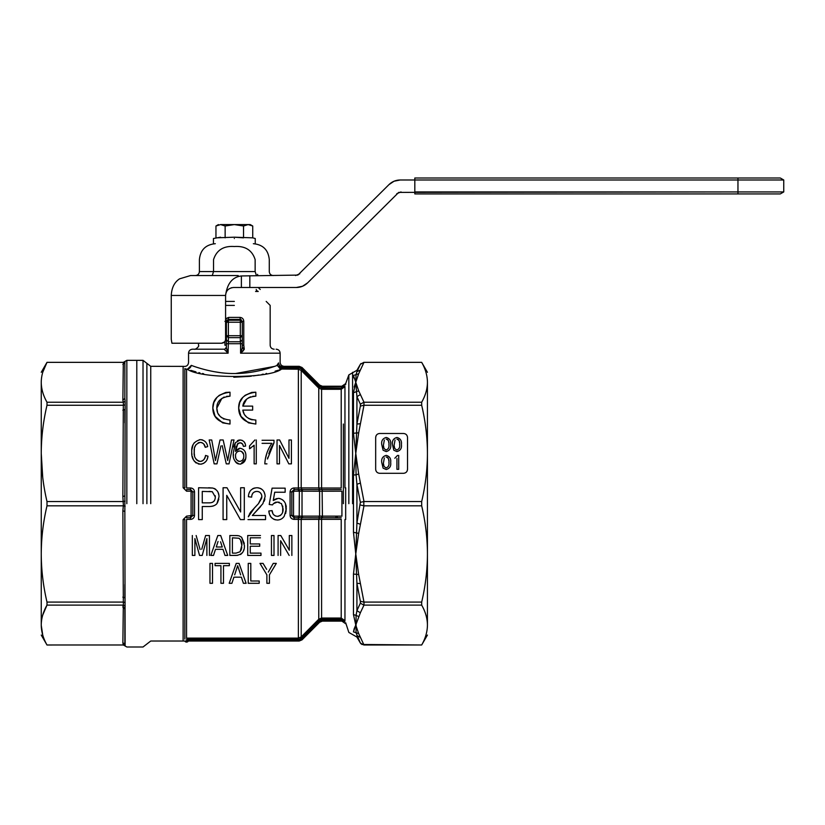 <?xml version="1.0" encoding="UTF-8"?>
<svg xmlns="http://www.w3.org/2000/svg" width="825" height="825" viewBox="0 0 825 825"><rect width="100%" height="100%" fill="white"/><g stroke="black" fill="none" stroke-linecap="round" stroke-linejoin="round"><path stroke-width="1.24" d="M414.82 178.004L737.962 178.004L414.82 178.004L414.82 179.994L737.962 179.994L737.962 191.936L783.75 191.936L414.82 191.936L414.82 193.927L780.306 193.927L737.962 193.927L737.962 191.936L398.743 192.39M783.75 179.994L780.306 178.004L737.962 178.004L737.962 179.994L783.75 179.994L783.75 191.936L780.306 193.927M335.858 517.76L335.858 516.141L335.858 517.76M363.98 602.085L363.98 605.117L421.678 605.117C425.452 611.738 427.371 618.389 427.433 625.051C427.433 638.364 427.433 638.364 427.433 625.051C427.433 638.364 427.433 638.364 427.433 625.051L427.433 553.946C427.371 537.859 425.452 521.812 421.678 505.818L421.678 501.528L363.98 501.528L360.36 502.322L356.916 484.285L356.916 523.06L355.771 553.946L358.669 574.509L363.98 602.085L421.678 602.085C425.463 586.059 427.371 570.013 427.433 553.946L427.433 453.389C427.371 469.466 425.463 485.512 421.678 501.528M421.678 505.818L363.98 505.818L358.669 533.383L355.771 553.946L356.916 583.265L360.36 601.239L363.815 602.085M427.433 382.295C427.433 368.981 427.433 368.981 427.433 382.295C427.433 368.981 427.433 368.981 427.433 382.295L427.433 453.389C427.371 437.302 425.452 421.255 421.678 405.261L421.678 402.229C425.463 395.598 427.371 388.946 427.433 382.295C427.371 375.623 425.452 368.981 421.678 362.35L363.98 362.35L358.669 373.766L355.771 382.295L358.669 390.813L363.98 402.229L421.678 402.229M360.36 524.298L356.916 523.06L360.36 502.322M363.98 505.818L360.36 505.013M421.678 605.117L421.678 602.085M360.36 583.605L356.916 583.265L356.916 610.686L360.36 612.769L355.771 625.051L358.669 633.569L363.98 644.985L421.678 644.985L361.866 644.48M427.433 625.051C427.371 631.702 425.463 638.354 421.678 644.985L427.433 635.054M363.815 605.107L360.36 603.147L356.916 610.686L356.07 615.398L353.471 614.584L353.471 574.087L358.669 574.509M353.471 574.087L355.771 553.946L353.471 532.3L358.669 533.383M363.98 605.117L360.36 612.769M379.655 473.302C377.252 473.055 375.922 471.725 375.674 469.322L375.674 437.467C375.922 435.064 377.252 433.733 379.655 433.486L403.538 433.486C405.952 433.733 407.272 435.064 407.519 437.467L407.519 469.322C407.272 471.725 405.952 473.055 403.538 473.302L379.655 473.302M421.678 405.261L363.98 405.261L358.669 432.826L355.771 453.389L358.669 473.963L363.98 501.528M353.471 532.3L353.471 475.035L356.07 474.829L356.916 484.285L360.36 483.048M358.669 616.533L356.07 615.398L356.07 632.837L360.36 643.005L363.815 644.985L360.36 643.015L356.916 637.044L348.841 632.435L345.675 622.741M360.36 637.333L356.916 635.621C356.916 637.508 356.916 637.508 356.916 635.621M343.375 503.673L343.375 424.05L343.375 503.673M363.98 402.229L363.98 405.261M360.36 394.577L356.916 396.65L360.36 404.188L363.815 402.239M360.36 370.002L356.916 371.714L356.07 374.509L355.771 382.295L356.916 396.65L356.916 424.071L355.771 453.389L356.07 474.829L358.669 473.963M363.98 362.35L360.36 364.33L356.916 371.714C356.916 369.827 356.916 369.827 356.916 371.714M276.138 349.202C278.561 349.439 279.892 350.759 280.129 353.183L280.129 362.34C280.366 364.753 281.696 366.073 284.109 366.321L299.207 366.321L302.022 367.486L319.595 385.058L322.338 386.224L341.849 386.224L345.675 383.604L348.841 374.911L356.916 370.301L360.453 364.186M360.535 364.073L360.989 363.516M361.02 643.851L360.432 643.129M375.674 469.322L375.891 470.611M407.179 470.931L407.519 469.322M376.014 435.858L375.674 437.467M360.36 423.741L356.916 424.071L360.36 406.096L363.815 405.25M353.471 475.035L355.771 453.389L353.471 433.249L358.669 432.826M358.669 390.813L353.471 392.752L355.771 382.295L353.471 375.447L358.669 373.766M353.543 376.324L354.028 378.118M355.73 382.367L354.121 387.08M353.471 614.584L355.771 625.051L353.471 631.888C353.471 636.096 353.471 636.096 353.471 631.888L358.669 633.569M337.26 516.141L337.26 517.76M355.771 625.051L354.183 628.784M354.121 628.939L353.471 631.868M398.712 455.379L398.712 469.322L396.928 469.322L396.928 458.463M394.814 458.246L397.567 455.379M383.099 468.157L381.738 462.443C381.222 458.71 382.707 456.359 386.213 455.379C389.678 456.338 391.163 458.7 390.679 462.443C391.194 466.166 389.709 468.517 386.213 469.497L383.099 468.157M383.099 450.233L381.738 444.531C381.222 440.798 382.707 438.436 386.213 437.467C389.678 438.426 391.163 440.777 390.679 444.531C391.194 448.253 389.709 450.605 386.213 451.584L383.099 450.233M393.814 450.233L392.463 444.531C391.937 440.798 393.432 438.436 396.928 437.467C400.393 438.426 401.888 440.777 401.393 444.531C401.919 448.253 400.424 450.605 396.928 451.584L393.814 450.233M386.193 456.988C388.462 457.916 389.359 459.731 388.884 462.443C389.359 465.135 388.462 466.95 386.213 467.888C383.955 466.96 383.058 465.145 383.532 462.443L384.337 457.947L383.532 462.443M386.193 439.075C388.462 439.993 389.359 441.818 388.884 444.52C389.359 447.222 388.462 449.037 386.213 449.976C383.955 449.048 383.058 447.222 383.532 444.52L384.337 440.034L383.532 444.52M396.907 439.075C399.176 439.993 400.073 441.818 399.609 444.52C400.073 447.222 399.176 449.037 396.928 449.976C394.67 449.048 393.783 447.222 394.247 444.52L395.051 440.034L394.247 444.52M344.84 385.801L341.571 386.894L341.21 389.276L321.585 389.276L318.77 388.111L321.585 389.276L321.585 488.018L341.21 488.018L341.21 389.276L344.953 386.657L344.953 487.833M319.595 491.205L294.061 491.195L293.525 491.731L293.525 515.615L294.061 516.141L319.595 516.141L319.595 491.205L318.79 489.545L301.991 489.534L301.197 487.915L318.77 487.936L319.615 489.576L321.585 489.586L321.585 488.018L318.77 487.936L318.77 388.111L320.172 386.193L322.132 386.863L343.551 386.595M383.831 465.743L383.594 464.166M388.585 465.743L388.379 466.342M387.069 457.163L387.709 457.576M387.791 457.648L388.245 458.257M388.472 458.772L388.833 460.793M383.831 447.831L383.594 446.243M388.585 447.831L388.379 448.429M387.069 439.24L387.709 439.663M387.791 439.735L388.245 440.344M388.472 440.859L388.833 442.881M394.546 447.831L394.309 446.243M399.3 447.831L399.104 448.429M397.784 439.24L398.423 439.663M398.506 439.735L398.97 440.344M399.197 440.859L399.548 442.881M343.489 387.554L341.488 388.08L344.685 386.564M341.21 491.195L322.132 491.215L322.41 516.141L320.172 516.11M321.585 389.276L322.132 386.863M341.21 489.576L321.998 489.586M320.172 386.193L319.595 385.718L318.79 386.523L321.998 388.07M322.41 388.09L340.519 388.08M320.172 491.226L322.132 491.215L322.41 489.576M318.77 388.111L301.197 370.404L301.991 369.61L318.79 386.523M279.036 369.982L281.407 369.218C268.692 378.768 200.516 378.943 187.44 369.28L191.307 365.372C197.227 367.651 215.676 373.766 234.341 373.519C252.914 373.766 271.301 367.702 277.324 365.382L280.851 368.012L282.418 366.888C284.666 366.135 284.666 366.135 282.418 366.888C284.666 366.135 284.666 366.135 282.418 366.888L299.207 366.877L299.351 368.105L298.382 368.053L299.351 368.105L299.207 366.877L302.022 368.053L301.022 368.765L301.991 369.61L301.022 368.765L302.022 368.053L319.595 385.718M298.382 487.977L301.197 487.915L301.197 370.404L298.382 369.218L298.382 489.565L294.061 489.565L291.802 491.813L290.08 491.896C290.328 489.503 291.648 488.194 294.061 487.977L298.382 487.977M302.785 491.205L301.991 489.534L301.022 489.576L302.022 491.267L302.022 516.079L301.022 517.77L318.79 517.791L319.595 516.141M185.615 368.95L187.44 369.28L186.563 369.569L186.563 487.977L190.544 487.977C192.957 488.204 194.287 489.514 194.525 491.896L194.525 515.439C194.277 517.832 192.957 519.142 190.544 519.368L186.563 519.368L186.563 638.117L298.382 638.117L301.197 636.941L318.77 619.224L318.77 519.41L319.615 517.77L321.585 517.749L321.863 516.12M302.785 516.141L301.197 519.43L321.585 519.327L321.585 517.749L341.21 517.76M299.351 368.105L301.012 368.765M301.022 489.576L298.382 489.565L298.382 491.195M246.593 399.238L242.828 406.127C243.592 400.166 247.933 396.856 255.843 396.196L252.832 396.278M250.645 396.825L248.294 397.949M248.511 422.864L255.843 424.04L255.843 420.049C248.139 419.512 243.798 416.202 242.828 410.108L244.087 413.789M244.901 415.099L246.716 417.11M248.5 418.419L250.81 419.471M251.666 419.729L252.192 419.853M248.459 422.833L240.972 416.377L238.683 408.117L239.704 402.476M239.714 402.456L242.756 397.464L245.056 395.361M245.108 395.309L251.594 392.452M251.728 392.422L255.843 392.205L255.843 396.196M279.479 463.856L277.035 463.856L277.035 439.972L279.634 439.972L288.977 458.339L288.977 439.972L291.421 439.972L291.421 463.856L288.812 463.856L279.479 445.5L279.479 463.856L277.035 463.856M265.454 458.514L266.929 452.987M271.858 443.334L262.061 443.334L271.858 443.334C267.548 449.604 265.196 456.442 264.815 463.856L266.96 463.856L264.815 463.856M262.061 440.282L274.003 440.282L274.003 442.757L272.456 445.222M271.92 446.201L270.28 449.728M270.198 449.914L268.806 453.719M274.003 442.757L267.517 458.937M267.496 458.999L267.836 457.359M256.276 439.972L256.276 463.856L254.131 463.856L254.131 445.242L249.542 448.769L249.542 445.943L254.894 439.972M253.667 445.768L253.141 446.284M250.779 448.078L249.542 448.769M237.373 440.715L238.569 440.189M238.714 440.148L239.312 440.034M239.436 440.014L242.065 440.302M244.2 442.004L245.015 443.499M234.29 445.067L235.393 442.685L240.188 439.972C243.643 440.529 245.448 442.571 245.602 446.098L243.458 446.397L242.88 444.531M242.849 444.479L242.045 443.458M241.477 443.066L240.075 442.726L237.146 444.252M236.208 446.047L235.878 447.16M235.878 447.191L235.496 451.388L240.188 448.243C244.118 449.182 246.025 451.76 245.902 455.988C246.056 460.525 244.076 463.248 239.951 464.166C234.785 462.485 232.588 458.659 233.351 452.677L235.393 442.685M236.29 450.172L239.178 448.346M239.343 448.315L240.188 448.243M245.077 451.801L245.602 453.296M245.86 457.06L245.726 458.071M245.572 458.803L240.611 464.124M238.446 463.97L236.868 463.227M236.352 462.825L235.135 461.412M233.444 455.348L233.382 454.224M233.805 447.037L234.063 445.882M194.287 450.182L194.257 453.069M194.298 453.626L194.535 455.462M196.206 459.504L198.516 461.123M198.578 461.144L199.33 461.34M199.33 439.746L200.444 439.663C204.6 440.199 207.013 442.52 207.694 446.603L205.25 447.325C204.837 444.479 203.197 442.85 200.341 442.417C195.793 443.664 193.751 446.768 194.226 451.718C193.658 456.844 195.649 460.072 200.166 461.412L200.692 461.381M201.218 461.299L202.218 460.948M202.331 460.897L204.023 459.432M204.208 459.164L205.312 456.576M205.394 456.204L205.549 455.431L208.003 456.215C207.374 460.907 204.837 463.567 200.403 464.166C194.143 462.804 191.276 458.669 191.771 451.739C191.287 445.263 194.174 441.241 200.444 439.663L201.826 439.787M207.818 457.019L207.281 458.782M205.724 461.598L203.497 463.444M202.001 463.99L201.073 464.135M199.516 464.124L198.206 463.918M196.175 463.052L194.092 460.938M193.432 459.793L192.235 456.235M191.967 454.688L191.833 453.43M191.854 449.697L193.04 444.861M193.524 443.902L194.349 442.664M201.888 439.808L202.806 440.055M204.621 441.086L205.456 441.88M205.25 447.325L203.765 444.005M202.228 442.798L201.434 442.53M200.341 442.417L199.794 442.448M199.165 442.53L198.196 442.819M195.752 444.964L194.803 447.16M194.432 448.996L194.308 449.955M220.914 445.912L216.954 463.856L214.16 463.856L209.189 439.972L211.736 439.972L215.469 460.515L220.017 439.972L223.162 439.972L227.721 460.515L231.464 439.972L234.001 439.972L229.02 463.856L226.256 463.856L222.224 445.675M221.884 398.341L216.82 408.117C216.686 401.187 221.079 397.217 230 396.196L226.597 396.34M224.225 397.052L223.111 397.578M222.667 422.864L230 424.04L230 420.049C221.213 419.079 216.82 415.099 216.82 408.117L217.573 412.304M218.243 413.789L220.017 416.264M220.832 417.068L221.719 417.78M223.132 418.677L224.08 419.131M222.616 422.833L215.139 416.377L212.84 408.117L213.871 402.476M213.881 402.456L216.913 397.464L219.213 395.361M219.275 395.309L225.751 392.452M225.885 392.422L230 392.205L230 396.196M274.323 499.641L276.808 498.527M279.376 498.444L279.923 498.548M282.645 499.888L284.171 501.456M208.663 487.75L212.737 488.049C216.975 489.483 219.068 492.432 218.996 496.897L216.892 503.673C215.294 505.498 212.685 506.447 209.065 506.529L202.259 506.529L202.259 519.595L198.578 519.595L198.578 487.75L212.737 488.049M214.026 488.39L215.614 489.204M218.068 492.329L218.893 495.227M218.821 499.104L217.418 502.889M226.751 495.34L231.443 503.673L226.751 495.34L226.751 519.595L223.08 519.595L223.08 487.75L226.988 487.75L240.642 511.995L240.642 487.75L244.313 487.75L244.313 519.595L240.405 519.595L231.443 503.673L240.405 519.595M250.759 511.943L258.452 503.673L261.669 498.279M261.793 497.588L261.752 495.423M261.566 494.701L260.494 492.948M259.524 492.123L258.844 491.782M258.534 491.669L257.916 491.514M257.41 491.452L256.183 491.463M255.729 491.514L254.667 491.824M253.007 493.03L252.027 494.773M251.687 496.506L251.666 497.135L248.397 496.733C248.686 491.246 251.532 488.245 256.936 487.75C262.133 488.183 264.866 491.112 265.134 496.537L262.876 503.673L252.326 515.512L260.648 506.55M249.109 493.144L249.862 491.494M252.594 488.782L253.471 488.359M253.543 488.328L255.162 487.895M257.771 487.781L258.926 487.946M259.947 488.225L261.566 489.05M262.958 490.298L263.928 491.659M263.938 491.7L265.011 494.835M264.887 498.97L264.196 501.208M272.085 488.153L269.218 504.488L272.085 488.153L285.151 488.153L285.151 492.236L274.704 492.236L273.261 500.486L278.221 498.362C281.686 498.733 284.099 500.507 285.46 503.673L286.162 511.335M190.802 370.353L194.607 371.477M194.958 371.57L195.938 371.848M198.877 372.622L199.928 372.89M202.465 373.498L203.682 373.777M233.795 377.231L249.593 376.365M249.686 376.355L251.429 376.148M253.461 375.88L256.627 375.396M256.802 375.365L258.803 375.024M261.979 374.416L263.257 374.148M266.011 373.55L266.547 373.426M275.117 371.178L278.015 370.312M299.351 489.576L299.207 516.11L299.351 517.76L301.022 517.77M255.843 424.04C244.437 422.617 238.714 417.306 238.683 408.117C238.487 399.063 244.21 393.762 255.843 392.205M242.828 410.108L252.656 410.108L252.656 406.127L242.828 406.127M291.421 463.856L288.812 463.856M279.634 439.972L288.977 458.339M256.276 463.856L254.131 463.856M243.458 446.397L242.529 443.953L240.075 442.726L237.858 443.438L235.496 451.388M200.166 461.412C203.393 460.938 205.188 458.937 205.549 455.431L208.003 456.215M216.954 463.856L214.16 463.856M229.02 463.856L226.256 463.856M227.721 460.515L231.464 439.972M223.162 439.972L225.833 452.017M211.736 439.972L215.469 460.515L220.017 439.972M230 424.04C218.594 422.617 212.871 417.306 212.84 408.117C212.654 399.063 218.367 393.762 230 392.205M285.46 503.673L286.12 505.869M286.172 506.148L286.316 507.282M248.841 515.388L248.335 516.832L254.492 507.87L258.452 503.673L261.876 496.629C261.618 493.371 259.958 491.628 256.874 491.422C253.492 491.69 251.749 493.597 251.666 497.135M226.988 487.75L235.95 503.673M213.324 505.993L211.705 506.344M194.525 515.439L192.803 515.532L192.803 491.813L194.525 491.896M183.119 640.097L183.119 519.595L186.563 516.141L191.08 515.615L191.08 491.731L192.803 491.813L190.544 489.565L190.544 487.977M191.08 491.731L190.544 489.565L186.563 489.565L186.563 491.195L183.119 487.75L183.119 366.321L183.119 487.75L184.841 487.864L184.841 368.589C183.202 365.527 183.202 365.527 184.841 368.589L186.563 369.569L186.563 409.685M282.418 366.888C280.139 366.589 278.86 365.269 278.572 362.918L277.324 365.382L280.345 369.043L298.382 369.218L298.382 366.888M293.525 491.731L291.802 491.813L291.802 515.532L290.08 515.439L290.08 491.896M278.572 362.918C280.644 362.144 280.644 362.144 278.572 362.918C280.644 362.144 280.644 362.144 278.572 362.918L276.736 365.599M274.374 366.434L235.61 373.508M234.341 373.519L233.65 373.519M220.399 372.642L214.015 371.652M207.848 370.373L203.094 369.157M199.207 368.032L197.866 367.61M187.708 369.002L187.203 369.053C189.338 368.847 190.709 367.62 191.307 365.372L191.256 365.795M344.953 519.502L344.953 620.678L341.21 618.059L341.21 519.327L321.585 519.327L321.585 618.059L318.77 619.224L320.172 621.143L302.022 639.292L301.022 638.571L301.991 637.725L301.197 636.941L301.197 519.43L298.382 519.368L298.382 517.78L299.351 517.76M293.525 515.615L291.802 515.532L294.061 517.78L298.382 517.78L298.382 516.141M243.757 456.091C243.932 459.04 242.602 460.814 239.776 461.412C236.847 460.783 235.424 458.958 235.496 455.926C235.486 453.111 236.878 451.461 239.673 450.997C242.54 451.461 243.901 453.162 243.757 456.091M269.218 504.488L272.487 504.9L273.405 503.673L277.375 502.033L281.5 503.673L283.109 508.912C283.243 513.202 281.325 515.677 277.334 516.326C274.086 515.934 272.332 514.027 272.085 510.613L268.816 511.015C269.28 516.471 272.116 519.472 277.324 520.008C280.335 519.946 282.655 518.657 284.274 516.141L286.368 508.674M285.883 512.572L285.574 513.562M265.547 519.595L247.985 519.595L265.547 519.595L265.547 515.512L252.326 515.512M249.336 514.284L250.429 512.408M215.325 497.032C215.17 500.971 213.097 502.92 209.086 502.858L202.259 502.858L202.259 491.422L212.283 491.7L215.325 497.032M190.544 519.368L190.544 517.78L192.803 515.532L191.08 515.615M191.307 365.372C187.718 361.422 187.718 361.422 191.307 365.372M294.061 516.141L294.061 519.368C291.648 519.142 290.317 517.832 290.08 515.439M319.595 621.627L318.79 620.823L301.991 637.725L299.351 639.231L299.207 640.458L302.022 639.292L298.382 640.458L298.382 639.282L299.351 639.231L186.563 639.282M238.765 461.288L237.982 460.979M237.93 460.948L236.507 459.556M235.764 457.875L235.496 455.926M243.488 458.267L243.127 459.226M242.983 459.504L242.344 460.34M241.529 451.409L243.561 454.235M235.537 455.06L235.641 454.513M236.063 453.296L236.497 452.605M237.847 451.44L238.703 451.11M283.687 516.945L282.779 517.925M278.334 519.956L277.324 520.008M275.612 519.853L274.065 519.399M273.952 519.358L271.312 517.43M271.136 517.234L269.528 514.408M269.507 514.357L268.816 511.015L270.105 510.861M271.425 510.696L272.085 510.613L272.879 513.521M273.085 513.923L273.539 514.594M273.632 514.707L275.426 516.007M277.334 516.326L277.994 516.295M278.108 516.285L278.644 516.192M279.912 515.749L280.892 515.058M282.16 513.367L282.428 512.799M282.439 512.789L282.645 512.212M282.666 512.15L282.769 506.137M278.51 502.116L279.262 502.281M273.405 503.673L272.487 504.9L273.405 503.673M273.415 503.662L275.199 502.415M275.23 502.394L276.189 502.136M214.428 500.641L213.922 501.301M212.798 502.147L212.035 502.456M210.684 502.755L209.179 502.848M215.232 495.743L215.294 496.341M209.014 491.422L212.283 491.7M224.586 349.635L226.38 347.212L224.586 349.635L228.092 353.183L188.554 353.183L228.092 353.183L228.37 341.756L240.312 341.756L240.58 343.705L226.38 343.705L226.38 347.861L228.092 353.183L226.988 350.367M301.991 637.725L302.754 638.55M226.576 349.058L226.38 347.933M224.39 349.202C182.882 349.202 182.882 349.202 224.39 349.202C185.46 349.202 185.46 349.202 224.39 349.202L192.534 349.202C190.121 349.439 188.791 350.759 188.554 353.183L188.554 362.515C188.141 365.392 186.491 366.682 183.604 366.382L150.738 366.321L143.024 360.35L126.844 360.35L125.122 361.34L124.853 362.557L124.853 398.351L122.863 400.187L123.327 362.35L46.994 362.35C43.209 369.022 41.302 375.664 41.25 382.295L41.25 553.946C41.312 537.859 43.22 521.812 46.994 505.818L123.399 505.818L122.863 496.598L123.327 405.261L46.994 405.261C43.209 421.358 41.302 437.394 41.25 453.389L41.25 553.946C41.302 569.941 43.209 585.987 46.994 602.085L123.327 602.085L122.863 510.737L124.853 511.5L125.122 645.975L123.327 644.985L122.863 642.943L123.327 605.117L46.994 605.117L46.994 602.085M319.615 620.06L321.998 619.266L322.132 620.472L321.585 619.286L318.79 620.823M226.38 339.838L226.38 335.723L228.37 335.723L228.37 341.756L226.38 339.838L226.38 343.705M224.916 321.358L226.38 321.358L226.38 322.235L226.947 319.966M242.303 347.212L244.293 349.202L240.58 353.183L240.58 343.705L242.303 343.705L242.303 335.723L240.312 337.652L228.37 337.652L226.38 335.723L226.38 342.612M226.38 335.723L226.38 322.235L228.37 320.244L228.37 319.388L226.38 321.358M302.022 639.292L301.022 638.571M320.172 621.143L322.132 620.472L341.571 620.452L341.488 619.266L321.998 619.266L321.585 618.059L341.21 618.059L341.488 619.266L344.685 620.771M136.795 503.673L136.795 360.35L136.795 503.673M242.303 339.838L240.312 341.756L240.312 335.723L228.37 335.723L228.37 322.235L226.38 322.235M223.493 583.296L220.935 583.296L220.935 565.682L215.067 565.682L215.067 563.393L229.36 563.393L229.36 565.682L223.493 565.682L223.493 583.296L220.935 583.296M212.51 583.296L209.963 583.296L209.963 563.393L212.51 563.393L212.51 583.296L209.963 583.296M280.634 540.726L289.173 555.431L280.634 540.726L280.634 555.431M274.003 555.431L271.446 555.431L271.446 535.518L274.003 535.518L274.003 555.431L271.446 555.431M260.473 537.817L250.264 537.817L250.264 543.943L259.71 543.943L259.71 546.243L250.264 546.243L250.264 553.132L260.978 553.132L260.978 555.431L247.717 555.431L247.717 535.518L260.473 535.518M243.922 549.398L243.458 550.811M242.767 552.224L242.096 553.142M241.199 554.029L240.426 554.534M237.693 555.338L229.845 555.431L229.845 535.518L237.796 535.6M235.909 535.518L239.044 535.807L241.622 537.23L244.303 543.458M206.879 555.431L206.879 538.581L202.197 555.431L199.557 555.431L194.886 538.581L194.886 555.431L192.328 555.431L192.328 535.518M224.998 555.431L222.998 549.306L215.511 549.306L213.51 555.431L210.798 555.431L217.831 535.518L220.688 535.518L227.721 555.431L224.998 555.431L222.998 549.306M246.118 583.296L243.396 583.296L241.395 577.17L233.908 577.17L231.907 583.296L229.195 583.296L236.228 563.393L239.085 563.393L246.118 583.296L243.396 583.296L241.395 577.17L233.908 577.17L231.907 583.296L229.195 583.296M259.215 583.296L248.243 583.296L248.243 563.393L250.8 563.393L250.8 580.996L259.215 580.996L259.215 583.296L248.243 583.296M268.3 572.117L273.25 563.393L276.313 563.393L269.424 574.86L269.424 583.296L266.877 583.296L266.877 574.86L259.978 563.393L263.051 563.393L266.65 569.363M244.293 349.202C285.801 349.202 285.801 349.202 244.293 349.202C283.222 349.202 283.222 349.202 244.293 349.202L243.767 345.221L242.303 345.221L242.303 347.861L242.303 321.358L242.303 322.235L240.312 322.235L240.312 335.723L242.303 335.723M225.586 319.089L228.68 317.398L225.998 318.563M234.341 305.405L225.586 305.405M239.993 317.398C242.323 317.656 243.581 318.976 243.767 321.358L242.303 321.358L240.312 319.388L228.37 319.388L228.68 317.398L239.993 317.398L240.312 319.388L241.158 319.564M240.58 353.183L280.129 353.183L240.58 353.183L242.303 347.861L244.087 349.635M278.087 555.431L278.087 535.518L280.778 535.518L289.307 550.213L289.307 535.518L291.864 535.518L291.864 555.431M260.978 555.431L247.717 555.431M239.044 535.807L241.622 537.23L244.396 545.366C244.747 551.327 242.014 554.678 236.197 555.431L229.845 555.431M194.886 555.431L192.328 555.431M206.879 538.581L202.197 555.431L199.557 555.431L194.886 538.581M201.743 549.254L205.621 535.518L209.437 535.518L209.437 555.431M196.144 535.518L200.093 549.491M269.424 583.296L266.877 583.296M276.313 563.393L269.424 574.86M266.877 574.86L259.978 563.393M341.571 620.452L344.84 621.545M241.323 352.564L243.447 350.594M243.767 321.358L243.767 345.252M234.341 301.424L225.586 301.424M240.157 551.719L236.012 553.132L232.403 553.132L232.403 537.817L238.848 538.23C241.137 539.983 242.138 542.355 241.838 545.325L240.157 551.719M220.564 541.829L222.255 547.006L216.263 547.006L218.058 541.478M234.661 574.87L237.652 565.682L240.642 574.87M241.756 547.243L241.642 548.037M241.529 548.656L241.024 550.275M238.848 538.23L239.57 538.673M240.446 539.612L241.838 545.325M237.652 565.682L238.538 568.404M123.327 405.261L125.122 404.838L124.853 511.5M124.276 643.49L122.863 642.943L124.853 644.789L124.853 608.994L122.863 607.148L123.327 605.117L125.122 606.086M122.863 597.156L124.853 597.919L124.853 584.523M122.863 510.737L123.327 505.818M123.399 605.117L123.327 602.085M42.735 615.048L46.994 605.117C43.209 611.779 41.302 618.42 41.25 625.051C41.25 638.364 41.25 638.364 41.25 625.051C41.302 631.672 43.209 638.323 46.994 644.985L123.327 644.985M42.735 477.531L41.25 453.389L41.25 625.298L42.735 635.033M41.25 382.295C41.25 368.981 41.25 368.981 41.25 382.295C41.302 388.915 43.209 395.557 46.994 402.229C43.209 395.557 41.302 388.915 41.25 382.295L41.25 382.047M41.25 553.946C41.302 537.952 43.209 521.905 46.994 505.818L46.994 501.528L123.327 501.528M42.735 372.292L46.994 362.35L123.399 362.34L125.122 361.36L123.327 362.35M46.994 405.261L46.994 402.229L123.327 402.229L122.863 400.187M123.399 405.261L123.327 402.229M41.25 453.389C41.302 469.384 43.209 485.43 46.994 501.528M124.266 607.685L122.873 607.148M123.399 602.075L125.122 602.498M125.122 506.21L123.399 505.818M122.863 410.18L124.853 409.427L124.853 422.823M124.853 362.557L124.853 398.351L124.853 362.557L122.863 364.392M124.853 495.835L122.863 496.598M125.122 501.136L123.399 501.528M124.647 401.765L125.122 401.249L125.122 404.838M124.853 398.351L125.122 401.249L123.399 402.229M398.702 192.4L307.653 282.82L302.569 286.244M396.784 193.689L401.012 191.936M414.82 191.936L414.82 179.994L737.962 179.994M394.092 181.211L400.187 179.994L414.82 179.994M297.877 275.086L388.926 184.656L394.01 181.242M388.926 184.656C392.061 181.613 395.814 180.056 400.187 179.994M302.486 286.275L296.392 287.492L233.547 287.492C228.659 288.028 225.998 290.689 225.586 295.453C227.174 283.532 232.433 277.035 241.385 275.952L297.825 275.096M307.653 282.82C304.518 285.873 300.764 287.42 296.392 287.492M238.208 275.55L190.544 275.55L179.592 278.829C174.467 282.15 171.682 287.698 171.249 295.453L225.586 295.453L225.586 339.25C225.369 341.663 224.049 342.983 221.595 343.231L224.503 341.963M221.595 343.231L171.93 343.231L171.249 339.25L171.249 295.453M226.7 291.38L227.215 290.627M227.989 289.74L228.68 289.142M231.175 287.853L231.691 287.708M190.544 275.55L234.341 275.55M299.784 273.797L295.567 275.55M212.262 275.55L213.541 271.569L213.541 259.617C216.604 250.109 223.544 245.747 234.341 246.52C245.19 245.778 252.13 250.14 255.142 259.617L255.142 271.569L256.42 275.55M234.341 238.518C261.298 238.518 261.298 238.518 234.341 238.518C207.374 238.518 207.374 238.518 234.341 238.518M225.142 226.009L234.341 224.586L243.53 226.009L243.53 237.847L234.341 237.188L215.954 237.847L215.954 226.009L220.553 224.586L225.142 226.009L225.142 237.847M220.553 237.188L213.438 238.518L213.438 243.695M220.553 224.586C217.718 224.586 217.718 224.586 220.553 224.586C217.718 224.586 217.718 224.586 220.553 224.586L248.129 224.586L243.53 226.009M252.728 226.009L250.264 224.586L248.129 224.586L252.728 226.009L252.728 237.847L234.341 237.188M234.341 224.586C251.254 224.586 251.254 224.586 234.341 224.586C217.418 224.586 217.418 224.586 234.341 224.586M255.142 271.569C273.787 271.569 273.787 271.569 255.142 271.569L199.403 271.569C199.165 273.983 197.835 275.302 195.422 275.55M363.815 501.538L363.815 505.808M360.36 601.239L360.36 603.147M427.433 372.292L421.678 362.34L363.815 362.34L360.36 364.33M352.584 503.673L352.584 372.292L352.584 503.673M353.471 433.249L353.471 392.752M353.471 375.447C353.471 371.24 353.471 371.24 353.471 375.447M360.36 404.188L360.36 406.096M348.841 503.673L348.841 374.911L348.841 503.673M345.675 487.833L345.675 519.502M345.675 383.604L345.675 384.605M341.932 516.182L341.932 491.164M322.41 517.76L322.41 516.141L341.21 516.141M302.785 368.827L301.991 369.61M281.407 368.053L298.382 368.053M294.061 491.195L294.061 487.977M190.544 491.195L186.563 491.195M298.382 640.458L186.563 640.458L298.382 640.458M298.382 639.282L298.382 519.368L294.061 519.368M190.544 516.141L190.544 517.78L186.563 517.78L186.563 516.141M150.738 503.673L150.738 366.321L150.738 503.673M146.881 503.673L146.881 363.33L146.881 503.673M183.119 519.595L184.841 519.482L184.841 639.107M143.024 503.673L143.024 360.35L143.024 503.673M224.916 341.457L224.916 345.221C190.472 345.221 190.472 345.221 224.916 345.221L226.38 345.221M240.312 319.388L240.312 322.235L228.37 322.235L228.37 320.244L240.312 320.244L242.303 322.235M243.767 345.221C278.211 345.221 278.211 345.221 243.767 345.221M126.844 503.673L126.844 360.35L126.844 503.673M41.25 635.054L46.994 645.006L123.399 644.985L126.844 646.996L143.024 646.996L150.738 641.025L299.207 641.025L302.022 639.86L319.595 622.287L322.338 621.122L341.849 621.112L345.675 623.731M241.385 287.492L241.385 275.952M249.831 287.492L249.831 275.725M255.142 259.617C273.787 259.617 273.787 259.617 255.142 259.617M213.541 259.617C194.896 259.617 194.896 259.617 213.541 259.617M184.8 641.025A1.99 1.99 0 0 0 188.327 641.025M198.505 343.231L198.505 345.221C199.856 346.232 194.947 350.027 194.525 349.202M266.186 301.424L270.167 305.405L270.167 345.221C270.404 347.634 271.734 348.965 274.147 349.202M41.25 372.292L46.994 362.34M260.215 289.482L258.225 287.492M255.575 291.472L258.225 291.472L256.503 290.483L256.235 289.482M257.833 275.55L257.575 274.364M253.347 243.695C263.02 244.643 268.331 249.944 269.28 259.617L269.28 271.569C269.507 273.983 270.837 275.313 273.261 275.55M255.245 243.695L255.245 238.518L252.728 237.847M218.419 224.586L215.954 226.009M199.403 271.569L199.403 259.617C200.351 249.944 205.662 244.643 215.325 243.695"/></g></svg>
